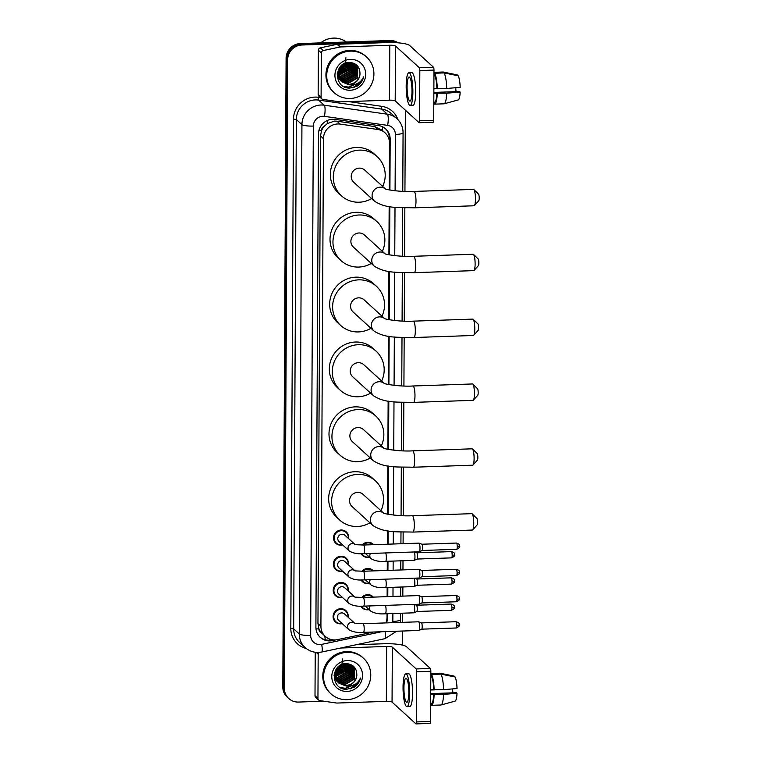<?xml version="1.0" encoding="UTF-8"?>
<svg xmlns="http://www.w3.org/2000/svg" width="762" height="762" viewBox="0 0 762 762"><rect width="100%" height="100%" fill="white"/><g stroke="black" fill="none" stroke-linecap="round" stroke-linejoin="round"><path stroke-width="1.14" d="M362.102 545.04A7.715 7.41 -47.6 0 1 373.542 544.678M369.389 557.136A7.715 7.41 -47.6 0 1 361.169 553.717M361.96 571.271A7.715 7.41 -47.6 0 1 373.409 570.9M369.256 583.359A7.715 7.41 -47.6 0 1 361.036 579.939M361.826 597.494A7.715 7.41 -47.6 0 1 373.266 597.122M369.113 609.59A7.715 7.41 -47.6 0 1 360.893 606.161M342.652 544.944A7.715 7.41 -47.6 0 1 334.042 535.057A7.715 7.41 -47.6 0 1 348.501 538.534M342.519 571.167A7.715 7.41 -47.6 0 1 333.908 561.28A7.715 7.41 -47.6 0 1 348.367 564.756M342.376 597.389A7.715 7.41 -47.6 0 1 333.766 587.502A7.715 7.41 -47.6 0 1 348.224 590.979M342.243 623.611A7.715 7.41 -47.6 0 1 333.632 613.734A7.715 7.41 -47.6 0 1 348.091 617.201M382.581 126.806A14.459 3.334 -81.9 0 1 382.238 130.283L374.675 126.578L336.956 121.196L334.518 121.082L327.403 123.53L324.393 126.13A4.82 4.629 132.4 0 0 321.488 130.588A14.459 2.724 -179.7 0 1 318.887 130.635M389.249 189.909L389.496 143.075A14.459 13.897 132.4 0 0 385.086 132.874A14.459 13.897 132.4 0 0 377.866 129.492L340.147 124.101A14.459 13.897 132.4 0 0 337.69 123.968A14.459 13.897 132.4 0 0 323.459 138.655L320.907 626.221A14.459 13.897 132.4 0 0 325.317 636.422A14.459 13.897 132.4 0 0 337.452 639.642L373.609 632.012M321.488 130.588L321.488 130.845A14.459 13.897 -47.6 0 1 324.393 126.13M321.735 633.117A14.459 13.897 -47.6 0 1 318.878 628.602L318.878 628.85A4.82 4.629 132.4 0 0 321.735 633.117L325.317 636.422M321.488 130.845L320.507 135.969L317.954 623.535L318.878 628.602M385.839 622.916A14.459 13.897 132.4 0 0 387.01 617.287L387.029 613.724M387.125 596.656L387.172 587.502M387.258 570.424L387.306 561.28M387.401 544.201L387.467 530.79M387.553 514.169L387.81 465.944M387.896 449.313L388.144 401.088M388.229 384.467L388.487 336.233M388.572 319.611L388.82 271.377M388.915 254.756L389.163 206.531M389.915 190.033L390.182 139.16A14.459 13.897 132.4 0 0 385.762 128.969A14.459 13.897 132.4 0 0 378.552 125.578L335.175 119.386A14.459 13.897 132.4 0 0 332.718 119.253A14.459 13.897 132.4 0 0 318.487 133.941L315.897 627.193A14.459 13.897 132.4 0 0 320.316 637.394A14.459 13.897 132.4 0 0 332.442 640.613L335.937 639.88M359.112 680.504A19.279 18.536 -47.6 0 1 350.463 688.8A19.279 18.536 -47.6 0 0 359.112 680.504M362.255 79.305A19.279 18.536 -47.6 0 1 353.616 87.611A19.279 18.536 -47.6 0 0 362.255 79.305M323.726 701.192L298.456 702.059A14.459 13.897 -47.6 0 1 288.788 698.535A14.459 13.897 -47.6 0 1 284.369 688.343L287.665 59.693A14.459 13.897 -47.6 0 1 301.895 45.006L391.563 41.939A14.459 13.897 -47.6 0 1 396.669 42.72M405.365 110.176L404.936 191.453M404.851 207.845L404.593 256.308M404.508 272.701L404.26 321.164M404.174 337.556L403.917 386.01M403.831 402.403L403.584 450.866M403.498 467.258L403.241 515.722M403.155 532.114L403.098 543.668M403.003 560.737L402.955 569.89M402.869 586.969L402.822 596.113M402.727 613.191L402.679 622.344M402.631 631.022L402.565 645.119M288.788 698.535L287.217 697.106A14.459 13.897 -47.6 0 1 282.797 686.905L286.093 58.255A14.459 13.897 -47.6 0 1 300.323 43.577L389.992 40.51L390.782 41.224A14.459 13.897 -47.6 0 1 397.688 42.796A14.459 13.897 -47.6 0 0 390.782 41.224L301.114 44.291L390.782 41.224L391.563 41.939M286.093 58.255L286.874 58.979A14.459 13.897 -47.6 0 1 301.114 44.291A14.459 13.897 -47.6 0 0 286.874 58.979L283.588 687.619L286.874 58.979L287.665 59.693M287.998 697.821A14.459 13.897 -47.6 0 1 283.588 687.619A14.459 13.897 -47.6 0 0 287.998 697.821M386.41 622.897A14.459 13.897 132.4 0 0 387.677 617.068L387.696 613.705M387.782 596.627L387.829 587.483M387.925 570.405L387.972 561.251M388.058 544.182L388.125 530.895M388.21 514.293L388.468 466.039M388.553 449.447L388.81 401.183M388.896 384.591L389.144 336.337M389.23 319.735L389.487 271.482M389.572 254.889L389.83 206.626M332.27 639.766L331.661 639.899A14.459 13.897 -47.6 0 1 319.926 637.032M385.362 128.616A14.459 13.897 -47.6 0 1 389.392 138.446L389.382 141.18M389.992 40.51A14.459 13.897 -47.6 0 1 398.155 42.834M321.097 97.184A2.41 2.315 132.4 0 0 321.831 98.889L318.887 96.203A2.41 2.315 -47.6 0 1 318.154 94.498L321.097 97.184L321.326 52.921L318.383 50.235A2.41 2.315 -47.6 0 1 320.345 47.844L337.09 44.31A2.41 2.315 -47.6 0 1 337.499 44.263L386.839 42.577A19.279 3.639 -179.7 0 1 409.651 45.51L433.502 67.266A2.41 0.486 88 0 1 433.978 70.085L419.824 70.571A2.41 0.486 -92 0 0 419.338 67.751L395.488 45.996A4.82 0.905 0.3 0 0 389.792 45.263L340.443 46.949A2.41 2.315 132.4 0 0 340.033 46.996L323.288 50.53A2.41 2.315 132.4 0 0 321.326 52.921M318.154 94.498L318.383 50.235M321.831 98.889A2.41 2.315 132.4 0 0 323.031 99.451L339.747 101.841A2.41 2.315 132.4 0 0 340.157 101.86L389.496 100.174A4.82 0.905 0.3 0 1 395.202 100.908L419.052 122.663A2.41 0.486 -92 0 0 419.148 122.711A2.41 0.486 -92 0 0 419.557 120.748L433.711 120.263L433.978 70.085M433.711 120.263A2.41 0.486 88 0 1 433.311 122.225A2.41 0.486 88 0 1 433.216 122.177M419.557 120.748L419.824 70.571M411.985 91.316A12.049 2.419 -92 0 0 409.127 77.029A12.049 2.419 -92 0 0 407.079 86.839A12.049 2.419 -92 0 0 409.946 101.117A12.049 2.419 -92 0 0 411.985 91.316M443.922 103.803A15.907 3.2 -92 0 0 444.055 103.813L434.616 104.137A15.907 3.2 -92 0 1 434.483 104.127L434.492 102.213L433.807 102.232L434.55 102.203A13.983 2.81 -92 0 0 436.864 93.164L446.703 93.202L460.162 92.078L459.562 91.526L433.864 92.412M433.854 93.259L436.864 93.164M410.099 105.451L412.928 105.356A16.393 3.296 -92 0 0 415.7 92.021A16.393 3.296 -92 0 0 411.804 72.6L408.975 72.695A16.393 3.296 -92 0 0 406.194 86.03A16.393 3.296 -92 0 0 410.099 105.451A16.393 3.296 -92 0 0 412.871 92.116A16.393 3.296 -92 0 0 408.975 72.695M434.616 104.137A15.907 3.2 -92 0 0 437.264 93.526M457.238 75.6L457.248 74.905L443.103 72.019L433.969 72.333L442.97 72.019A15.907 3.2 -92 0 0 442.836 72.028M433.807 103.222L434.492 103.194M444.055 103.813A15.907 3.2 -92 0 0 444.208 103.784A15.907 3.2 -92 0 0 446.703 93.202M458.095 99.955A12.535 2.515 -92 0 0 458.219 99.936A12.535 2.515 -92 0 0 460.162 92.078M448.704 88.306L455.409 87.744M455.762 88.059A9.639 1.934 -92 0 0 456.067 91.65M446.732 88.468A15.907 3.2 -92 0 0 444.084 72.923L458.229 75.8A12.535 2.515 -92 0 1 460.191 87.344L446.732 88.468L433.883 88.525M436.893 88.43A13.983 2.81 -92 0 0 434.635 75.162L434.645 73.238L444.084 72.923M433.949 75.181L434.635 75.162M437.293 88.792A15.907 3.2 -92 0 0 434.645 73.238M433.883 88.811L437.188 88.697M320.678 42.872A21.688 20.85 -47.6 0 1 333.546 38.1A21.688 20.85 -47.6 0 1 346.367 41.996M350.187 98.469A24.098 23.165 -47.6 0 1 334.07 92.612A24.098 23.165 -47.6 0 1 328.422 66.837A24.098 23.165 -47.6 0 1 350.434 51.14A24.098 23.165 -47.6 0 1 366.56 56.998A24.098 23.165 -47.6 0 1 372.208 82.763A24.098 23.165 -47.6 0 1 350.187 98.469M334.07 92.612L333.289 91.897A24.098 23.165 -47.6 0 1 327.631 66.123A24.098 23.165 -47.6 0 1 349.653 50.416A24.098 23.165 -47.6 0 1 365.77 56.283L366.56 56.998M341.109 81.086L347.729 83.201L357.207 77.724L357.473 67.218L355.759 65.027M341.252 81.239L348.043 83.487L357.521 78.01L357.778 67.494L355.911 65.17L348.777 62.655L339.719 68.513L339.871 79.4L341.852 81.829L348.425 84.601A10.897 10.468 -47.6 0 0 359.969 74.305C360.131 67.151 356.673 63.189 349.606 62.398C333.261 61.941 333.661 88.992 349.863 88.059L357.511 85.973C360.75 83.696 362.788 80.648 363.626 76.829C360.788 82.829 356.016 85.496 349.31 84.811L348.425 84.601M340.566 80.429L346.491 82.058L355.959 76.591L356.225 66.075L355.102 64.503M340.7 80.601L346.796 82.344L356.273 76.867L356.53 66.361L355.263 64.627M340.071 79.715L345.243 80.924L354.711 75.448L354.978 64.941L354.387 64.027M340.195 79.905L345.548 81.21L355.025 75.733L355.292 65.227L354.568 64.141M339.633 78.953L343.995 79.791L353.463 74.314L353.625 63.617M339.738 79.153L344.31 80.067L353.778 74.6L353.816 63.713M339.233 78.134L342.748 78.648L352.215 73.171L352.796 63.265M339.328 78.343L343.062 78.934L352.53 73.457L353.006 63.351M338.909 77.248L341.5 77.514L350.977 72.038L351.92 62.989M338.985 77.476L341.814 77.8L351.282 72.323L352.139 63.046M338.642 76.286L340.252 76.371L349.729 70.904L350.968 62.779M338.699 76.533L340.566 76.657L350.034 71.18L351.206 62.817M338.452 75.238L348.482 69.761L349.929 62.665M338.49 75.505L348.786 70.047L350.196 62.684M338.376 74.076L347.234 68.628L348.786 62.655M338.385 74.371L347.548 68.913L349.082 62.646M338.423 72.761L345.986 67.485L347.51 62.798M338.395 73.104L346.3 67.77L347.843 62.741M338.68 71.228L344.738 66.351L346.024 63.17M338.585 71.638L345.053 66.637L346.424 63.046M339.366 69.218L344.11 64.018M339.128 69.799L343.805 65.494L344.662 63.732M341.109 65.865L339.414 68.228L339.566 79.115L341.538 81.544M341.7 81.686L348.977 84.334C355.216 83.668 358.883 80.324 359.969 74.305M337.185 73.904L338.633 78.257L340.604 80.696M337.214 74.095L337.757 74.105M337.252 74.371L338.071 74.381M350.396 59.369A15.716 15.107 -47.6 0 1 365.703 74.276A15.716 15.107 -47.6 0 1 350.234 90.24A15.716 15.107 -47.6 0 1 334.928 75.333A15.716 15.107 -47.6 0 1 350.396 59.369M345.919 57.702L344.729 65.246L339.395 70.952M346.567 80.82L354.635 74.352L356.273 70.294M343.929 86.554L348.577 87.239L358.597 82.953M345.634 80.915L354.473 74.209L356.264 69.409M343.519 86.325L348.415 87.097L357.73 83.468M353.206 87.706L361.96 81.029L363.626 76.829M473.859 189.567L478.536 194.129A3.372 0.676 88 0 1 479.203 198.053A3.372 0.676 88 0 1 478.765 200.73L474.402 205.597A8.191 1.648 -92 0 0 475.459 199.111A8.191 1.648 -92 0 0 473.859 189.567A8.191 1.648 -92 0 0 473.516 189.405L414.052 191.433A8.191 1.648 88 0 1 415.995 201.149A8.191 1.648 88 0 1 414.604 207.816L474.069 205.778A8.191 1.648 -92 0 0 474.402 205.597M385.258 188.814L364.779 170.126A8.191 7.877 132.4 0 0 351.806 173.479A8.191 7.877 132.4 0 0 353.73 182.242L374.599 201.273C386.353 208.788 398.355 207.359 414.604 207.816M371.637 198.568A26.508 25.489 -47.6 0 1 359.112 202.216A26.508 25.489 -47.6 0 1 341.386 195.767A26.508 25.489 -47.6 0 1 335.166 167.421A26.508 25.489 -47.6 0 1 359.388 150.143A26.508 25.489 -47.6 0 1 377.123 156.601A26.508 25.489 -47.6 0 1 382.686 186.461M341.386 195.767L338.442 193.081A26.508 25.489 -47.6 0 1 332.222 164.735A26.508 25.489 -47.6 0 1 356.445 147.457A26.508 25.489 -47.6 0 1 374.171 153.905L377.123 156.601M473.516 254.413L478.193 258.975A3.372 0.676 88 0 1 478.86 262.909A3.372 0.676 88 0 1 478.422 265.576L474.059 270.453A8.191 1.648 -92 0 0 475.117 263.966A8.191 1.648 -92 0 0 473.516 254.413A8.191 1.648 -92 0 0 473.173 254.251L413.709 256.289A8.191 1.648 88 0 1 415.652 266.005A8.191 1.648 88 0 1 414.271 272.672L473.735 270.634A8.191 1.648 -92 0 0 474.059 270.453M384.915 253.66L364.436 234.982A8.191 7.877 132.4 0 0 351.473 238.325A8.191 7.877 132.4 0 0 353.387 247.088L374.256 266.128C386.02 273.644 398.012 272.215 414.271 272.672M371.294 263.423A26.508 25.489 -47.6 0 1 358.778 267.071A26.508 25.489 -47.6 0 1 341.043 260.623A26.508 25.489 -47.6 0 1 334.832 232.277A26.508 25.489 -47.6 0 1 359.045 214.998A26.508 25.489 -47.6 0 1 376.78 221.447A26.508 25.489 -47.6 0 1 382.343 251.317M341.043 260.623L338.099 257.937A26.508 25.489 -47.6 0 1 331.88 229.591A26.508 25.489 -47.6 0 1 356.102 212.312A26.508 25.489 -47.6 0 1 373.837 218.761L376.78 221.447M473.173 319.268L477.86 323.831A3.372 0.676 88 0 1 478.517 327.765A3.372 0.676 88 0 1 478.088 330.432L473.726 335.299A8.191 1.648 -92 0 0 474.783 328.822A8.191 1.648 -92 0 0 473.173 319.268A8.191 1.648 -92 0 0 472.831 319.107L413.366 321.145A8.191 1.648 88 0 1 415.319 330.851A8.191 1.648 88 0 1 413.928 337.518L473.392 335.49A8.191 1.648 -92 0 0 473.726 335.299M384.572 318.516L364.093 299.837A8.191 7.877 132.4 0 0 351.13 303.181A8.191 7.877 132.4 0 0 353.054 311.944L373.923 330.984C385.677 338.499 397.669 337.071 413.928 337.518M370.961 328.279A26.508 25.489 -47.6 0 1 358.435 331.927A26.508 25.489 -47.6 0 1 340.709 325.479A26.508 25.489 -47.6 0 1 334.489 297.132A26.508 25.489 -47.6 0 1 358.712 279.854A26.508 25.489 -47.6 0 1 376.438 286.302A26.508 25.489 -47.6 0 1 382 316.173M340.709 325.479L337.757 322.793A26.508 25.489 -47.6 0 1 331.546 294.446A26.508 25.489 -47.6 0 1 355.768 277.168A26.508 25.489 -47.6 0 1 373.494 283.616L376.438 286.302M472.84 384.124L477.517 388.687A3.372 0.676 88 0 1 478.184 392.62A3.372 0.676 88 0 1 477.745 395.288L473.383 400.155A8.191 1.648 -92 0 0 474.44 393.668A8.191 1.648 -92 0 0 472.84 384.124A8.191 1.648 -92 0 0 472.497 383.962L413.033 385.991A8.191 1.648 88 0 1 414.976 395.707A8.191 1.648 88 0 1 413.585 402.374L473.05 400.345A8.191 1.648 -92 0 0 473.383 400.155M384.238 383.372L363.76 364.684A8.191 7.877 132.4 0 0 350.787 368.036A8.191 7.877 132.4 0 0 352.711 376.799L373.58 395.83C385.334 403.346 397.335 401.926 413.585 402.374M370.618 393.135A26.508 25.489 -47.6 0 1 358.102 396.773A26.508 25.489 -47.6 0 1 340.366 390.325A26.508 25.489 -47.6 0 1 334.147 361.979A26.508 25.489 -47.6 0 1 358.369 344.71A26.508 25.489 -47.6 0 1 376.104 351.158A26.508 25.489 -47.6 0 1 381.667 381.019M340.366 390.325L337.423 387.639A26.508 25.489 -47.6 0 1 331.203 359.293A26.508 25.489 -47.6 0 1 355.425 342.024A26.508 25.489 -47.6 0 1 373.161 348.472L376.104 351.158M472.497 448.98L477.183 453.533A3.372 0.676 88 0 1 477.841 457.467A3.372 0.676 88 0 1 477.403 460.134L473.05 465.01A8.191 1.648 -92 0 0 474.107 458.524A8.191 1.648 -92 0 0 472.497 448.98A8.191 1.648 -92 0 0 472.154 448.818L412.69 450.847A8.191 1.648 88 0 1 414.642 460.562A8.191 1.648 88 0 1 413.252 467.23L472.716 465.191A8.191 1.648 -92 0 0 473.05 465.01M383.896 448.227L363.417 429.539A8.191 7.877 132.4 0 0 350.453 432.892A8.191 7.877 132.4 0 0 352.368 441.646L373.237 460.686C385 468.201 396.992 466.773 413.252 467.23M370.275 457.981A26.508 25.489 -47.6 0 1 357.759 461.629A26.508 25.489 -47.6 0 1 340.023 455.181A26.508 25.489 -47.6 0 1 333.813 426.834A26.508 25.489 -47.6 0 1 358.026 409.556A26.508 25.489 -47.6 0 1 375.761 416.004A26.508 25.489 -47.6 0 1 381.324 445.875M340.023 455.181L337.08 452.495A26.508 25.489 -47.6 0 1 330.87 424.148A26.508 25.489 -47.6 0 1 355.082 406.87A26.508 25.489 -47.6 0 1 372.818 413.318L375.761 416.004M472.154 513.826L476.841 518.389A3.372 0.676 88 0 1 477.498 522.322A3.372 0.676 88 0 1 477.069 524.989L472.707 529.857A8.191 1.648 -92 0 0 473.764 523.38A8.191 1.648 -92 0 0 472.154 513.826A8.191 1.648 -92 0 0 471.811 513.664L412.347 515.703A8.191 1.648 88 0 1 414.299 525.409A8.191 1.648 88 0 1 412.909 532.076L472.373 530.047A8.191 1.648 -92 0 0 472.707 529.857M383.553 513.074L363.074 494.395A8.191 7.877 132.4 0 0 350.11 497.738A8.191 7.877 132.4 0 0 352.034 506.501L372.904 525.542C384.658 533.057 396.65 531.628 412.909 532.076M369.941 522.837A26.508 25.489 -47.6 0 1 357.416 526.485A26.508 25.489 -47.6 0 1 339.69 520.036A26.508 25.489 -47.6 0 1 333.47 491.69A26.508 25.489 -47.6 0 1 357.692 474.412A26.508 25.489 -47.6 0 1 375.418 480.86A26.508 25.489 -47.6 0 1 380.981 510.731M339.69 520.036L336.737 517.35A26.508 25.489 -47.6 0 1 330.527 489.004A26.508 25.489 -47.6 0 1 354.749 471.726A26.508 25.489 -47.6 0 1 372.475 478.174L375.418 480.86M355.244 544.678L363.569 545.021A4.334 0.876 88 0 1 364.598 550.154A4.334 0.876 88 0 1 364.598 550.421A4.334 0.876 88 0 1 363.865 553.688C357.969 554.155 353.149 553.298 349.396 551.088L339.109 541.706A4.334 4.172 -47.6 0 1 342.052 534.238A4.334 4.172 -47.6 0 1 344.957 535.295L354.873 544.344M342.424 544.735A7.229 6.953 -47.6 0 1 334.68 535.391A7.229 6.953 -47.6 0 1 348.272 538.324M363.569 545.021L418.976 543.125A4.334 0.876 88 0 1 419.052 543.135A4.334 0.876 88 0 1 419.148 543.201A4.334 0.876 88 0 1 420.005 548.259A4.334 0.876 88 0 1 419.348 551.774A4.334 0.876 88 0 1 419.271 551.793L363.865 553.688M421.834 544.23A3.134 0.629 88 0 1 421.853 544.23A3.134 0.629 88 0 1 421.9 544.239A3.134 0.629 88 0 1 421.967 544.287A3.134 0.629 88 0 1 422.596 547.945A3.134 0.629 88 0 1 422.119 550.478A3.134 0.629 88 0 1 422.062 550.488M355.102 570.9L363.436 571.243A4.334 0.876 88 0 1 364.465 576.386A4.334 0.876 88 0 1 364.465 576.653A4.334 0.876 88 0 1 363.731 579.911C357.835 580.387 353.006 579.52 349.253 577.31L338.966 567.928A4.334 4.172 -47.6 0 1 341.909 560.461A4.334 4.172 -47.6 0 1 344.815 561.518L354.73 570.567M342.29 570.957A7.229 6.953 -47.6 0 1 334.537 561.623A7.229 6.953 -47.6 0 1 348.139 564.547M363.436 571.243L418.843 569.347A4.334 0.876 88 0 1 418.91 569.357A4.334 0.876 88 0 1 419.005 569.424A4.334 0.876 88 0 1 419.872 574.491A4.334 0.876 88 0 1 419.205 577.996A4.334 0.876 88 0 1 419.138 578.015L363.731 579.911M459.524 572.3A3.134 0.591 -179.7 0 1 459.591 572.414A3.134 0.591 -179.7 0 1 457.095 572.986A3.134 0.629 88 0 0 456.352 569.271L421.738 570.452A3.134 0.629 88 0 1 421.71 570.452A3.134 0.629 88 0 1 421.767 570.462A3.134 0.629 88 0 1 421.834 570.509A3.134 0.629 88 0 1 422.453 574.167A3.134 0.629 88 0 1 421.977 576.701A3.134 0.629 88 0 1 421.929 576.72M354.968 597.132L363.293 597.465A4.334 0.876 88 0 1 364.331 602.609A4.334 0.876 88 0 1 364.322 602.875A4.334 0.876 88 0 1 363.588 606.142C357.692 606.609 352.873 605.742 349.12 603.542L338.833 594.15A4.334 4.172 -47.6 0 1 341.776 586.692A4.334 4.172 -47.6 0 1 344.681 587.74L354.597 596.789M342.157 597.189A7.229 6.953 -47.6 0 1 334.404 587.845A7.229 6.953 -47.6 0 1 348.005 590.779M363.293 597.465L418.7 595.57A4.334 0.876 88 0 1 418.776 595.589A4.334 0.876 88 0 1 418.871 595.646A4.334 0.876 88 0 1 419.729 600.713A4.334 0.876 88 0 1 419.071 604.228A4.334 0.876 88 0 1 418.995 604.247L363.588 606.142M421.557 596.684A3.134 0.629 88 0 1 421.577 596.675A3.134 0.629 88 0 1 421.624 596.684A3.134 0.629 88 0 1 421.7 596.732A3.134 0.629 88 0 1 422.319 600.389A3.134 0.629 88 0 1 421.843 602.933A3.134 0.629 88 0 1 421.786 602.942M354.825 623.354L363.16 623.687A4.334 0.876 88 0 1 364.188 628.831A4.334 0.876 88 0 1 364.188 629.098A4.334 0.876 88 0 1 363.455 632.365C357.559 632.831 352.73 631.965 348.977 629.764L338.69 620.382A4.334 4.172 -47.6 0 1 341.643 612.915A4.334 4.172 -47.6 0 1 344.538 613.972L354.463 623.021M342.014 623.411A7.229 6.953 -47.6 0 1 334.261 614.067A7.229 6.953 -47.6 0 1 347.863 617.001M363.16 623.687L418.567 621.802A4.334 0.876 88 0 1 418.643 621.811A4.334 0.876 88 0 1 418.738 621.868A4.334 0.876 88 0 1 419.595 626.936A4.334 0.876 88 0 1 418.938 630.45A4.334 0.876 88 0 1 418.862 630.469L363.455 632.365M421.424 622.906A3.134 0.629 88 0 1 421.434 622.906A3.134 0.629 88 0 1 421.491 622.916A3.134 0.629 88 0 1 421.557 622.964A3.134 0.629 88 0 1 422.186 626.621A3.134 0.629 88 0 1 421.7 629.155A3.134 0.629 88 0 1 421.653 629.164L456.295 627.983C461.296 625.44 458.553 625.069 459.315 624.869A3.134 0.591 -179.7 0 1 456.819 625.431A3.134 0.629 88 0 1 456.295 627.983M385.648 552.945A4.334 0.876 88 0 1 386.353 558.07A4.334 0.876 88 0 1 385.62 561.337C379.724 561.804 374.894 560.937 371.142 558.736L365.846 553.898A4.334 4.172 -47.6 0 1 365.57 553.631M369.17 556.927A7.229 6.953 -47.6 0 1 361.817 553.717M363.103 545.03A7.229 6.953 -47.6 0 1 372.923 544.697M416.776 552.793A3.134 0.629 88 0 1 416.795 552.793A3.134 0.629 88 0 1 416.852 552.802A3.134 0.629 88 0 1 416.919 552.85A3.134 0.629 88 0 1 417.538 556.508A3.134 0.629 88 0 1 417.062 559.041A3.134 0.629 88 0 1 417.005 559.051M414.242 551.964A4.334 0.876 88 0 1 414.957 556.603A4.334 0.876 88 0 1 414.29 560.337A4.334 0.876 88 0 1 414.214 560.356L385.62 561.337M385.505 579.168A4.334 0.876 88 0 1 386.21 584.292A4.334 0.876 88 0 1 385.477 587.559C379.581 588.035 374.761 587.169 371.008 584.959L365.703 580.13A4.334 4.172 -47.6 0 1 365.436 579.853M369.027 583.159A7.229 6.953 -47.6 0 1 361.683 579.949M362.96 571.252A7.229 6.953 -47.6 0 1 372.78 570.919M416.643 579.015A3.134 0.629 88 0 1 416.652 579.015A3.134 0.629 88 0 1 416.709 579.025A3.134 0.629 88 0 1 416.776 579.072A3.134 0.629 88 0 1 417.405 582.73A3.134 0.629 88 0 1 416.919 585.264A3.134 0.629 88 0 1 416.871 585.283M414.109 578.187A4.334 0.876 88 0 1 414.814 582.825A4.334 0.876 88 0 1 414.157 586.559A4.334 0.876 88 0 1 414.08 586.578L385.477 587.559M385.372 605.39A4.334 0.876 88 0 1 386.077 610.524A4.334 0.876 88 0 1 385.343 613.781C379.447 614.258 374.618 613.391 370.865 611.191L365.57 606.352A4.334 4.172 -47.6 0 1 365.303 606.076M368.894 609.381A7.229 6.953 -47.6 0 1 361.55 606.171M362.826 597.484A7.229 6.953 -47.6 0 1 372.647 597.151M416.5 605.247A3.134 0.629 88 0 1 416.519 605.247A3.134 0.629 88 0 1 416.576 605.257A3.134 0.629 88 0 1 416.643 605.295A3.134 0.629 88 0 1 417.262 608.952A3.134 0.629 88 0 1 416.785 611.495A3.134 0.629 88 0 1 416.728 611.505M413.966 604.418A4.334 0.876 88 0 1 414.68 609.057A4.334 0.876 88 0 1 414.014 612.791A4.334 0.876 88 0 1 413.947 612.81L385.343 613.781M317.945 698.383A2.41 2.315 132.4 0 0 318.687 700.078L315.744 697.392A2.41 2.315 -47.6 0 1 315.001 695.696L317.945 698.383L318.183 654.12L316.259 652.367M315.001 695.696L315.23 652.253M356.387 644.7L383.696 643.766A19.279 3.639 -179.7 0 1 406.498 646.7L430.349 668.464A2.41 0.486 88 0 1 430.835 671.274L416.671 671.76A2.41 0.486 -92 0 0 416.195 668.95L392.344 647.186A4.82 0.905 0.3 0 0 386.639 646.452L340.614 648.024M318.687 700.078A2.41 2.315 132.4 0 0 319.888 700.64L336.594 703.031A2.41 2.315 132.4 0 0 337.004 703.05L386.353 701.364A4.82 0.905 0.3 0 1 392.049 702.097L415.909 723.862A2.41 0.486 -92 0 0 416.004 723.9A2.41 0.486 -92 0 0 416.414 721.938L430.568 721.452L430.835 671.274M430.568 721.452A2.41 0.486 88 0 1 430.159 723.414A2.41 0.486 88 0 1 430.063 723.376M416.414 721.938L416.671 671.76M318.916 652.386A2.41 2.315 132.4 0 0 318.183 654.12M408.842 692.506A12.049 2.419 -92 0 0 405.975 678.218A12.049 2.419 -92 0 0 403.936 688.029A12.049 2.419 -92 0 0 406.803 702.307A12.049 2.419 -92 0 0 408.842 692.506M431.406 703.402A13.983 2.81 -92 0 1 431.349 703.393L431.406 703.402A13.983 2.81 -92 0 0 433.721 694.353L443.56 694.392L457.019 693.268L456.409 692.725L430.711 693.601M430.711 694.458L433.721 694.353M406.946 706.65L409.775 706.545A16.393 3.296 -92 0 0 412.556 693.21A16.393 3.296 -92 0 0 408.661 673.789L405.822 673.884A16.393 3.296 -92 0 0 403.05 687.219A16.393 3.296 -92 0 0 406.946 706.65A16.393 3.296 -92 0 0 409.727 693.315A16.393 3.296 -92 0 0 405.822 673.884M440.779 704.993A15.907 3.2 -92 0 0 440.912 705.002L431.473 705.326A15.907 3.2 -92 0 1 431.34 705.317L431.349 703.402M431.473 705.326A15.907 3.2 -92 0 0 434.121 694.715M454.095 676.789L454.095 676.094L439.96 673.217L430.816 673.532L439.826 673.208A15.907 3.2 -92 0 0 439.693 673.227M430.654 704.412L431.34 704.383M440.912 705.002A15.907 3.2 -92 0 0 441.065 704.983A15.907 3.2 -92 0 0 443.56 694.392M454.952 701.145A12.535 2.515 -92 0 0 455.076 701.126A12.535 2.515 -92 0 0 457.019 693.268M445.551 689.496L452.266 688.934M452.609 689.258A9.639 1.934 -92 0 0 452.923 692.839M443.579 689.658A15.907 3.2 -92 0 0 440.941 674.113L455.076 676.989A12.535 2.515 -92 0 1 457.038 688.534L443.579 689.658L430.73 689.724M433.74 689.62A13.983 2.81 -92 0 0 431.492 676.351L431.502 674.437L440.941 674.113M430.806 676.38L431.492 676.351M434.14 689.981A15.907 3.2 -92 0 0 431.502 674.437M430.73 690.001L434.035 689.886M347.043 699.668A24.098 23.165 -47.6 0 1 330.927 693.801A24.098 23.165 -47.6 0 1 325.269 668.036A24.098 23.165 -47.6 0 1 347.291 652.329A24.098 23.165 -47.6 0 1 363.407 658.187A24.098 23.165 -47.6 0 1 369.065 683.962A24.098 23.165 -47.6 0 1 347.043 699.668M330.927 693.801L330.137 693.087A24.098 23.165 -47.6 0 1 324.488 667.322A24.098 23.165 -47.6 0 1 346.51 651.615A24.098 23.165 -47.6 0 1 362.626 657.473L363.407 658.187M337.966 682.276L344.586 684.39L354.054 678.913L354.32 668.407L352.606 666.217M338.109 682.428L344.9 684.676L354.368 679.199L354.635 668.693L352.768 666.359L345.634 663.845L336.575 669.703L336.728 680.59L338.709 683.028L345.272 685.79A10.897 10.468 -47.6 0 0 356.816 675.494C356.978 668.35 353.53 664.378 346.453 663.597C330.108 663.131 330.508 690.182 346.72 689.248L354.368 687.162C357.597 684.886 359.635 681.838 360.483 678.018C357.645 684.019 352.873 686.686 346.167 686L345.272 685.79M337.423 681.619L343.338 683.257L352.816 677.78L353.073 667.274L351.949 665.693M337.547 681.79L343.652 683.543L353.12 678.066L353.387 667.55L352.12 665.817M336.928 680.914L342.09 682.114L351.568 676.637L351.825 666.131L351.234 665.226M337.042 681.095L342.405 682.4L351.873 676.923L352.139 666.417L351.415 665.331M336.48 680.152L340.843 680.98L350.32 675.503L350.472 664.807M336.585 680.342L341.157 681.266L350.634 675.789L350.672 664.902M336.09 679.323L339.595 679.847L349.072 674.37L349.653 664.454M336.185 679.542L339.909 680.123L349.387 674.656L349.863 664.54M335.756 678.437L338.357 678.704L347.824 673.227L348.767 664.178M335.832 678.666L338.661 678.99L348.139 673.513L348.996 664.245M335.49 677.475L337.109 677.57L346.577 672.094L347.815 663.969M335.556 677.723L337.414 677.856L346.891 672.379L348.063 664.016M335.309 676.427L345.329 670.951L346.777 663.854M335.347 676.694L345.643 671.236L347.043 663.873M335.223 675.265L344.081 669.817L345.643 663.845M335.232 675.57L344.395 670.103L345.938 663.835M335.27 673.96L342.843 668.684L344.367 663.988M335.242 674.303L343.148 668.969L344.7 663.94M335.537 672.417L341.595 667.541L342.881 664.369M335.442 672.836L341.9 667.826L343.281 664.245M336.223 670.417L340.966 665.216M335.975 670.989L340.652 666.693L341.519 664.921M337.957 667.055L336.261 669.417L336.413 680.304L338.395 682.742M338.557 682.885L345.834 685.524C352.073 684.867 355.74 681.523 356.816 675.494M334.042 675.103L335.48 679.456L337.461 681.885M334.061 675.294L334.613 675.294M334.099 675.561L334.928 675.58M347.243 660.568A15.716 15.107 -47.6 0 1 362.55 675.475A15.716 15.107 -47.6 0 1 347.081 691.429A15.716 15.107 -47.6 0 1 331.784 676.523A15.716 15.107 -47.6 0 1 347.243 660.568M342.767 658.892L341.586 666.445L336.252 672.151M343.414 682.009L351.482 675.542L353.12 671.484M340.785 687.743L345.424 688.429L355.444 684.143M342.481 682.104L351.33 675.399L353.12 670.598M340.366 687.514L345.272 688.286L354.587 684.657M350.053 688.905L358.807 682.228L360.483 678.018M336.956 121.196L340.147 124.101M325.183 639.747A14.459 2.391 -101.9 0 0 324.793 635.946M389.382 137.846A14.459 2.724 -179.7 0 1 388.544 137.912M327.403 123.53A14.459 3.334 -81.9 0 0 327.784 120.31M318.878 628.85A14.459 2.724 -179.7 0 1 315.992 628.898M320.507 135.969L323.459 138.655M374.675 126.578L377.866 129.492M317.954 623.535L320.907 626.221M395.097 190.786L395.392 134.445A9.639 9.268 132.4 0 0 387.639 125.387L324.46 116.367A9.639 9.268 132.4 0 0 313.334 126.063L310.667 635.422A9.639 9.268 132.4 0 0 321.697 644.366L381.562 631.746M310.667 635.422A9.639 1.819 0.3 0 1 299.266 633.955L301.933 124.597A19.279 18.536 -47.6 0 1 320.907 105.013A19.279 18.536 -47.6 0 1 324.183 105.194L318.592 100.089A19.279 18.536 132.4 0 0 315.316 99.917A19.279 18.536 132.4 0 0 296.342 119.491L293.675 628.85A19.279 18.536 132.4 0 0 299.552 642.452L305.152 647.557A19.279 18.536 -47.6 0 1 299.266 633.955L293.675 628.85L290.817 628.488L293.484 119.129L296.342 119.491L301.933 124.597A9.639 1.819 0.3 0 0 313.334 126.063M305.152 647.557C308.924 650.9 313.353 652.52 318.421 652.415L321.726 652.015A9.639 1.591 -101.9 0 0 321.697 644.366M293.484 119.129A21.688 20.85 -47.6 0 1 314.839 97.098A21.688 20.85 -47.6 0 1 318.526 97.298L320.383 97.565M348.482 101.575L381.705 106.318A21.688 20.85 -47.6 0 1 397.993 119.72M306.229 648.472A21.688 20.85 -47.6 0 1 290.817 628.488M301.895 45.006L300.323 43.577M284.369 688.343L282.797 686.905M324.46 116.367A9.639 2.219 -81.9 0 0 324.183 105.194L387.363 114.214L381.772 109.109L318.592 100.089A2.41 0.552 98.1 0 1 318.526 97.298M387.639 125.387A9.639 2.219 -81.9 0 0 387.363 114.214A19.279 18.536 -47.6 0 1 396.983 118.729L391.392 113.624A19.279 18.536 132.4 0 0 381.772 109.109A2.41 0.552 98.1 0 1 381.705 106.318M392.754 622.678A9.639 9.268 132.4 0 0 392.84 621.43L392.887 613.524M392.973 596.456L393.021 587.302M393.116 570.224L393.163 561.08M393.249 544.001L393.316 531.524M393.402 515.055L393.649 466.668M393.744 450.199L393.992 401.812M394.078 385.343L394.335 336.956M394.421 320.488L394.668 272.11M394.754 255.641L395.011 207.254M321.726 652.015L385.02 638.661A9.639 1.591 -101.9 0 0 385.096 631.622M392.84 621.43A9.639 1.819 0.3 0 0 400.517 619.687L400.555 613.267M395.392 134.445A9.639 1.819 0.3 0 0 403.069 132.702C403.012 127.168 400.983 122.511 396.983 118.729M389.392 138.446L390.182 139.16M387.02 616.458L387.677 617.068M331.661 639.899L332.442 640.613M395.202 100.908L395.488 45.996M389.496 100.174L389.792 45.263M337.499 44.263L340.443 46.949M419.338 67.751L433.502 67.266M340.033 46.996L337.09 44.31M320.345 47.844L323.288 50.53M385.191 188.785A8.191 7.877 132.4 0 0 372.094 195.491A8.191 7.877 132.4 0 0 374.599 201.273M384.848 253.632A8.191 7.877 132.4 0 0 371.761 260.347A8.191 7.877 132.4 0 0 374.256 266.128M384.505 318.487A8.191 7.877 132.4 0 0 371.418 325.203A8.191 7.877 132.4 0 0 373.923 330.984M384.172 383.343A8.191 7.877 132.4 0 0 371.084 390.058A8.191 7.877 132.4 0 0 373.58 395.83M383.829 448.189A8.191 7.877 132.4 0 0 370.742 454.904A8.191 7.877 132.4 0 0 373.237 460.686M383.486 513.045A8.191 7.877 132.4 0 0 370.399 519.76A8.191 7.877 132.4 0 0 372.904 525.542M459.667 546.068A3.134 0.591 -179.7 0 1 459.734 546.192C459.076 545.63 461.267 544.735 456.486 543.049A3.134 0.629 88 0 1 457.238 546.754A3.134 0.629 88 0 1 456.705 549.307L422.091 550.488L419.348 551.774M456.705 549.307C461.705 546.764 458.962 546.392 459.734 546.192A3.134 0.591 -179.7 0 1 457.238 546.754M349.396 551.088A4.334 4.172 -47.6 0 1 354.768 544.306M349.253 577.31A4.334 4.172 -47.6 0 1 354.635 570.538M457.095 572.986A3.134 0.629 88 0 1 456.562 575.529L421.948 576.72M459.391 598.522A3.134 0.591 -179.7 0 1 459.457 598.646C458.8 598.084 460.991 597.179 456.209 595.493A3.134 0.629 88 0 1 456.962 599.208A3.134 0.629 88 0 1 456.428 601.761L421.815 602.942M456.428 601.761C461.439 599.218 458.686 598.846 459.457 598.646A3.134 0.591 -179.7 0 1 456.962 599.208M349.12 603.542A4.334 4.172 -47.6 0 1 354.492 596.76M459.248 624.745A3.134 0.591 -179.7 0 1 459.315 624.869C458.657 624.307 460.848 623.402 456.076 621.716A3.134 0.629 88 0 1 456.819 625.431M348.977 629.764A4.334 4.172 -47.6 0 1 354.359 622.983M454.609 554.631A3.134 0.591 -179.7 0 1 454.676 554.755C454.019 554.193 456.209 553.298 451.437 551.612A3.134 0.629 88 0 1 452.18 555.317A3.134 0.629 88 0 1 451.647 557.87L417.033 559.051M451.647 557.87C456.657 555.327 453.904 554.955 454.676 554.755A3.134 0.591 -179.7 0 1 452.18 555.317M371.142 558.736A4.334 4.172 -47.6 0 1 370.437 553.46M454.466 580.863A3.134 0.591 -179.7 0 1 454.533 580.977C453.876 580.415 456.067 579.52 451.295 577.834A3.134 0.629 88 0 1 452.037 581.549A3.134 0.629 88 0 1 451.514 584.092L416.9 585.283L414.157 586.559M451.514 584.092C456.514 581.549 453.771 581.187 454.533 580.977A3.134 0.591 -179.7 0 1 452.037 581.549M371.008 584.959A4.334 4.172 -47.6 0 1 370.303 579.692M454.333 607.085A3.134 0.591 -179.7 0 1 454.4 607.209C453.742 606.647 455.933 605.742 451.161 604.056A3.134 0.629 88 0 1 451.904 607.771A3.134 0.629 88 0 1 451.371 610.324L416.757 611.505L414.014 612.791M451.371 610.324C456.381 607.781 453.638 607.409 454.4 607.209A3.134 0.591 -179.7 0 1 451.904 607.771M370.865 611.191A4.334 4.172 -47.6 0 1 370.161 605.914M392.049 702.097L392.344 647.186M386.353 701.364L386.639 646.452M416.195 668.95L430.349 668.464M382.057 130.112L385.086 132.874M385.02 638.661L396.631 631.231M400.307 622.421L400.517 619.687M400.641 596.189L400.688 587.035M400.783 569.966L400.831 560.813M400.917 543.735L400.983 532.038M401.069 515.636L401.317 467.182M401.403 450.78L401.66 402.336M401.745 385.934L402.003 337.48M402.088 321.078L402.336 272.625M402.422 256.223L402.679 207.769M402.765 191.376L403.069 132.702M419.148 122.711L433.311 122.225M458.219 99.936L444.208 103.784M414.052 191.433C401.107 192.291 384.61 189.405 385.058 188.719M413.709 256.289C400.764 257.146 384.267 254.251 384.715 253.575M413.366 321.145C400.431 322.002 383.934 319.107 384.381 318.421M413.033 385.991C400.088 386.848 383.591 383.962 384.038 383.276M412.69 450.847C399.745 451.704 383.248 448.818 383.696 448.132M412.347 515.703C399.412 516.56 382.915 513.664 383.362 512.988M336.375 543.125L334.27 541.211M421.9 544.239L419.052 543.135M346.119 532.438L344.014 530.523M456.486 543.049L421.872 544.23M456.352 569.271C461.124 570.957 458.934 571.852 459.591 572.414C458.829 572.614 461.572 572.986 456.562 575.529M336.233 569.347L334.127 567.433M421.767 570.462L418.91 569.357M345.977 558.67L343.881 556.746M421.977 576.701L419.205 577.996M336.099 595.579L333.994 593.655M456.209 595.493L421.605 596.675L418.776 595.589M345.843 584.892L343.738 582.978M421.843 602.933L419.071 604.228M335.956 621.802L333.861 619.887M421.491 622.916L418.643 621.811M345.7 611.114L343.605 609.2M421.7 629.155L418.938 630.45M456.076 621.716L421.462 622.906M416.852 552.802L414.652 551.955M363.112 555.317L361.35 553.717M417.062 559.041L414.29 560.337M372.856 544.639L370.751 542.715M451.437 551.612L416.824 552.793M416.709 579.025L414.509 578.177M362.969 581.549L361.207 579.939M372.713 570.862L370.618 568.947M451.295 577.834L416.681 579.015M416.576 605.257L414.376 604.399M362.836 607.771L361.074 606.161M372.58 597.084L370.475 595.17M451.161 604.056L416.547 605.238M416.004 723.9L430.159 723.414M455.076 701.126L441.065 704.983"/></g></svg>
